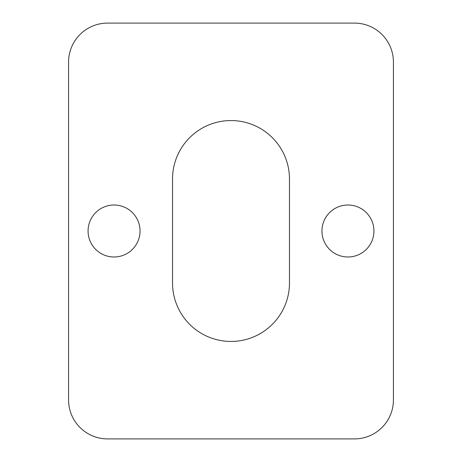 <?xml version="1.0" encoding="UTF-8"?>
<svg xmlns="http://www.w3.org/2000/svg" width="462" height="462" viewBox="0 0 462 462"><rect width="100%" height="100%" fill="white"/><g stroke="black" fill="none" stroke-linecap="round" stroke-linejoin="round"><path stroke-width="0.69" d="M373.931 231A25.988 25.988 0 0 1 347.944 256.988A25.988 25.988 0 0 1 321.956 231A25.988 25.988 0 0 1 347.944 205.013A25.988 25.988 0 0 1 373.931 231M140.044 231A25.988 25.988 0 0 1 114.056 256.988A25.988 25.988 0 0 1 88.069 231A25.988 25.988 0 0 1 114.056 205.013A25.988 25.988 0 0 1 140.044 231M289.472 282.975A58.472 58.472 0 0 1 231 341.447A58.472 58.472 0 0 1 172.528 282.975L172.528 179.025A58.472 58.472 0 0 1 231 120.553A58.472 58.472 0 0 1 289.472 179.025L289.472 282.975M354.441 23.1A38.981 38.981 0 0 1 393.422 62.081L393.422 399.919A38.981 38.981 0 0 1 354.441 438.9L107.559 438.9A38.981 38.981 0 0 1 68.578 399.919L68.578 62.081A38.981 38.981 0 0 1 107.559 23.1L354.441 23.1"/></g></svg>

